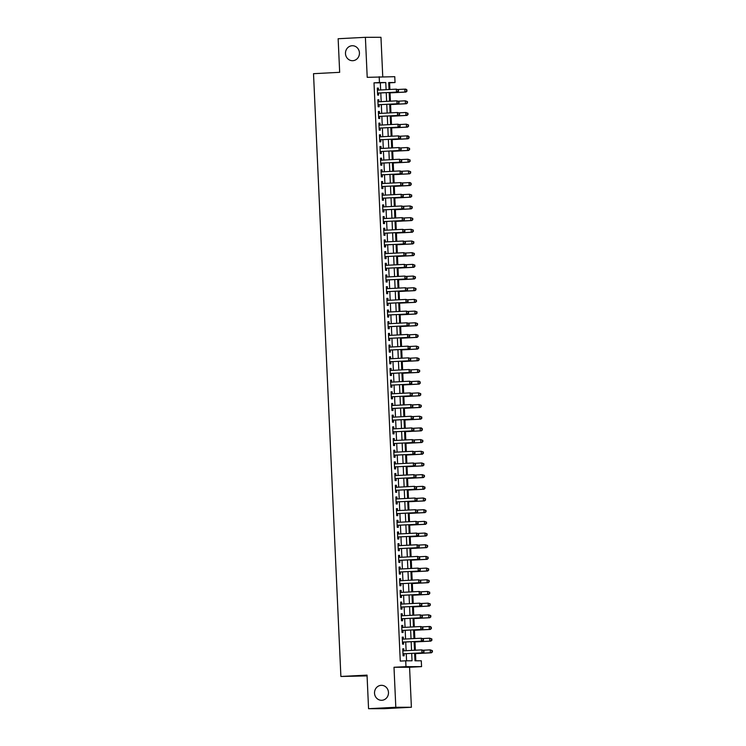<?xml version="1.0" encoding="UTF-8"?>
<svg xmlns="http://www.w3.org/2000/svg" width="746" height="746" viewBox="0 0 746 746"><rect width="100%" height="100%" fill="white"/><g stroke="black" fill="none" stroke-linecap="round" stroke-linejoin="round"><path stroke-width="1.12" d="M381.159 685.332A7.488 6.984 89.9 0 1 381.486 685.322A7.488 6.984 89.9 0 1 388.48 692.624A7.488 6.984 89.9 0 1 381.84 700.28A7.488 6.984 89.9 0 1 381.514 700.289A7.488 6.984 89.9 0 1 374.52 692.987A7.488 6.984 89.9 0 1 381.159 685.332M352.112 45.739A7.488 6.984 89.9 0 1 352.448 45.73A7.488 6.984 89.9 0 1 359.441 53.031A7.488 6.984 89.9 0 1 352.793 60.696A7.488 6.984 89.9 0 1 352.466 60.706A7.488 6.984 89.9 0 1 345.473 53.404A7.488 6.984 89.9 0 1 352.112 45.739M414.636 653.235L414.981 660.797L421.294 660.788L421.565 666.626L405.983 666.654L405.721 660.807L412.034 660.797L411.699 653.384M409.573 667.25L394 667.269L395.809 707.283L368.561 708.7L384.143 708.681L411.391 707.264L409.573 667.25L421.565 666.626M367.079 675.904L340.885 676.473L313.516 73.686L339.672 72.325L338.143 38.736L365.391 37.319L367.209 77.332L394.774 76.689L395.035 82.526L388.722 82.536L389.039 89.529M382.754 76.707L380.964 37.3L365.391 37.319M389.888 89.483L389.589 82.815L395.035 82.526M415.839 660.797L415.513 653.617M415.354 650.214L414.981 641.933M414.823 638.539L414.45 630.249M414.291 626.854L413.918 618.574M413.76 615.17L413.387 606.89M413.237 603.486L412.855 595.205M412.706 591.811L412.324 583.521M412.174 580.127L411.792 571.837M411.643 568.443L411.27 560.162M411.111 556.758L410.738 548.478M410.58 545.084L410.207 536.794M410.048 533.399L409.675 525.109M409.517 521.715L409.144 513.435M408.985 510.031L408.612 501.75M408.463 498.347L408.081 490.066M407.931 486.672L407.549 478.382M407.4 474.988L407.018 466.707M406.868 463.303L406.495 455.023M406.337 451.619L405.964 443.338M405.805 439.944L405.432 431.654M405.274 428.26L404.901 419.979M404.742 416.576L404.369 408.295M404.211 404.892L403.838 396.611M403.689 393.217L403.306 384.927M403.157 381.532L402.775 373.252M402.626 369.848L402.243 361.568M402.094 358.164L401.721 349.883M401.562 346.489L401.189 338.199M401.031 334.805L400.658 326.524M400.499 323.121L400.126 314.84M399.968 311.436L399.595 303.156M399.436 299.761L399.063 291.472M398.914 288.077L398.532 279.787M398.383 276.393L398 268.112M397.851 264.709L397.469 256.428M397.32 253.034L396.947 244.744M396.788 241.35L396.415 233.06M396.257 229.665L395.884 221.385M395.725 217.981L395.352 209.701M395.194 206.297L394.82 198.016M394.662 194.622L394.289 186.332M394.14 182.938L393.757 174.657M393.608 171.254L393.226 162.973M393.077 159.569L392.694 151.289M392.545 147.894L392.172 139.605M392.014 136.21L391.641 127.93M391.482 124.526L391.109 116.245M390.951 112.842L390.578 104.561M390.419 101.167L390.046 92.877M395.809 707.283L411.391 707.264M403.912 650.81L403.819 648.824L402.765 648.824L403.082 655.827L404.136 655.827L404.043 653.785M403.381 639.126L403.288 637.14L402.234 637.14L402.551 644.152L403.605 644.152L403.511 642.101M402.849 627.451L402.756 625.456L401.702 625.456L402.019 632.468L403.073 632.468L402.98 630.426M402.318 615.767L402.225 613.772L401.171 613.781L401.488 620.784L402.542 620.784L402.448 618.742M401.786 604.083L401.693 602.097L400.639 602.097L400.966 609.1L402.01 609.1L401.917 607.058M401.255 592.399L401.161 590.412L400.117 590.412L400.434 597.425L401.488 597.415L401.395 595.373M400.723 580.724L400.639 578.728L399.586 578.728L399.903 585.741L400.956 585.741L400.863 583.689M400.192 569.039L400.108 567.044L399.054 567.044L399.371 574.056L400.425 574.056L400.332 572.014M399.66 557.355L399.576 555.369L398.523 555.369L398.84 562.372L399.893 562.372L399.8 560.33M399.138 545.671L399.045 543.685L397.991 543.685L398.308 550.697L399.362 550.688L399.269 548.646M398.606 533.996L398.513 532.001L397.459 532.001L397.777 539.013L398.83 539.013L398.737 536.961M398.075 522.312L397.982 520.316L396.928 520.316L397.245 527.329L398.299 527.329L398.205 525.287M397.543 510.628L397.45 508.641L396.396 508.641L396.713 515.645L397.767 515.645L397.674 513.602M397.012 498.943L396.919 496.957L395.865 496.957L396.191 503.97L397.236 503.96L397.142 501.918M396.48 487.269L396.387 485.273L395.343 485.273L395.66 492.285L396.713 492.285L396.62 490.234M395.949 475.584L395.865 473.589L394.811 473.589L395.128 480.601L396.182 480.601L396.089 478.559M395.417 463.9L395.333 461.905L394.28 461.914L394.597 468.917L395.65 468.917L395.557 466.875M394.886 452.216L394.802 450.23L393.748 450.23L394.065 457.242L395.119 457.233L395.026 455.191M394.364 440.532L394.27 438.545L393.217 438.545L393.534 445.558L394.587 445.558L394.494 443.506M393.832 428.857L393.739 426.861L392.685 426.861L393.002 433.874L394.056 433.874L393.963 431.831M393.301 417.173L393.207 415.177L392.154 415.186L392.471 422.189L393.524 422.189L393.431 420.147M392.769 405.488L392.676 403.502L391.622 403.502L391.939 410.505L392.993 410.505L392.9 408.463M392.237 393.804L392.144 391.818L391.09 391.818L391.417 398.83L392.461 398.83L392.368 396.779M391.706 382.129L391.613 380.134L390.568 380.134L390.885 387.146L391.939 387.146L391.846 385.104M391.174 370.445L391.09 368.449L390.037 368.459L390.354 375.462L391.408 375.462L391.314 373.42M390.643 358.761L390.559 356.775L389.505 356.775L389.822 363.778L390.876 363.778L390.783 361.735M390.111 347.077L390.027 345.09L388.974 345.09L389.291 352.103L390.345 352.103L390.251 350.051M389.589 335.402L389.496 333.406L388.442 333.406L388.759 340.418L389.813 340.418L389.72 338.376M389.058 323.717L388.964 321.722L387.911 321.722L388.228 328.734L389.281 328.734L389.188 326.692M388.526 312.033L388.433 310.047L387.379 310.047L387.696 317.05L388.75 317.05L388.657 315.008M387.995 300.349L387.901 298.363L386.848 298.363L387.165 305.375L388.218 305.366L388.125 303.324M387.463 288.674L387.37 286.678L386.316 286.678L386.642 293.691L387.687 293.691L387.594 291.639M386.932 276.99L386.838 274.994L385.794 274.994L386.111 282.007L387.165 282.007L387.071 279.964M386.4 265.306L386.316 263.319L385.262 263.319L385.579 270.322L386.633 270.322L386.54 268.28M385.868 253.621L385.785 251.635L384.731 251.635L385.048 258.648L386.102 258.638L386.008 256.596M385.337 241.946L385.253 239.951L384.199 239.951L384.516 246.963L385.57 246.963L385.477 244.912M384.815 230.262L384.722 228.267L383.668 228.267L383.985 235.279L385.039 235.279L384.945 233.237M384.283 218.578L384.19 216.582L383.136 216.592L383.453 223.595L384.507 223.595L384.414 221.553M383.752 206.894L383.658 204.908L382.605 204.908L382.922 211.92L383.976 211.911L383.882 209.868M383.22 195.219L383.127 193.223L382.073 193.223L382.39 200.236L383.444 200.236L383.351 198.184M382.689 183.535L382.595 181.539L381.542 181.539L381.868 188.551L382.912 188.551L382.829 186.509M382.157 171.85L382.064 169.855L381.019 169.864L381.337 176.867L382.39 176.867L382.297 174.825M381.626 160.166L381.542 158.18L380.488 158.18L380.805 165.192L381.859 165.183L381.765 163.141M381.094 148.482L381.01 146.496L379.956 146.496L380.274 153.508L381.327 153.508L381.234 151.457M380.563 136.807L380.479 134.812L379.425 134.812L379.742 141.824L380.796 141.824L380.702 139.782M380.04 125.123L379.947 123.127L378.893 123.137L379.21 130.14L380.264 130.14L380.171 128.098M379.509 113.439L379.416 111.452L378.362 111.452L378.679 118.455L379.733 118.455L379.639 116.413M378.977 101.754L378.884 99.768L377.83 99.768L378.147 106.781L379.201 106.781L379.108 104.729M389.589 82.815L388.731 82.815M380.647 89.958L380.329 82.825L374.007 82.834L400.266 661.096L405.721 660.807M406.57 660.807L406.253 653.673M406.113 650.698L405.721 641.989M405.582 639.014L405.19 630.305M405.05 627.33L404.658 618.62M404.519 615.655L404.127 606.946M403.987 603.971L403.595 595.261M403.465 592.287L403.064 583.577M402.933 580.602L402.532 571.893M402.402 568.928L402.001 560.218M401.87 557.243L401.479 548.534M401.339 545.559L400.947 536.85M400.807 533.875L400.415 525.165M400.276 522.2L399.884 513.49M399.744 510.516L399.352 501.806M399.213 498.832L398.821 490.122M398.69 487.147L398.289 478.438M398.159 475.463L397.758 466.763M397.627 463.788L397.226 455.079M397.096 452.104L396.704 443.394M396.564 440.42L396.173 431.71M396.033 428.736L395.641 420.035M395.501 417.061L395.11 408.351M394.97 405.376L394.578 396.667M394.447 393.692L394.047 384.983M393.916 382.008L393.515 373.308M393.384 370.333L392.983 361.624M392.853 358.649L392.452 349.939M392.321 346.965L391.93 338.255M391.79 335.28L391.398 326.571M391.258 323.605L390.867 314.896M390.727 311.921L390.335 303.212M390.195 300.237L389.804 291.527M389.673 288.553L389.272 279.843M389.142 276.878L388.741 268.168M388.61 265.194L388.209 256.484M388.079 253.509L387.678 244.8M387.547 241.825L387.155 233.116M387.015 230.15L386.624 221.441M386.484 218.466L386.092 209.757M385.952 206.782L385.561 198.072M385.421 195.098L385.029 186.388M384.899 183.413L384.498 174.713M384.367 171.739L383.966 163.029M383.836 160.054L383.435 151.345M383.304 148.37L382.903 139.661M382.773 136.686L382.381 127.986M382.241 125.011L381.849 116.301M381.71 113.327L381.318 104.617M381.178 101.642L380.786 92.933M378.446 90.079L378.353 88.084L377.299 88.084L377.616 95.096L378.67 95.096L378.576 93.054M394 667.269L405.983 666.654M374.007 82.834L379.462 82.554L379.192 76.707M368.561 708.7L367.041 675.111L340.885 676.473M389.179 92.504L389.571 101.204M389.71 104.179L390.102 112.888M390.233 115.863L390.634 124.573M390.764 127.547L391.165 136.257M391.296 139.232L391.697 147.932M391.827 150.906L392.219 159.616M392.359 162.591L392.75 171.3M392.89 174.275L393.282 182.984M393.422 185.959L393.813 194.659M393.953 197.634L394.345 206.344M394.485 209.318L394.876 218.028M395.007 221.002L395.408 229.712M395.539 232.687L395.94 241.396M396.07 244.362L396.471 253.071M396.602 256.046L396.993 264.755M397.133 267.73L397.525 276.44M397.665 279.414L398.056 288.124M398.196 291.089L398.588 299.799M398.728 302.773L399.119 311.483M399.25 314.458L399.651 323.167M399.781 326.142L400.182 334.851M400.313 337.817L400.714 346.526M400.844 349.501L401.245 358.211M401.376 361.185L401.768 369.895M401.907 372.869L402.299 381.579M402.439 384.554L402.831 393.254M402.971 396.229L403.362 404.938M403.502 407.913L403.894 416.622M404.024 419.597L404.425 428.307M404.556 431.281L404.957 439.981M405.087 442.956L405.488 451.666M405.619 454.64L406.02 463.35M406.15 466.325L406.542 475.034M406.682 478.009L407.074 486.709M407.213 489.684L407.605 498.393M407.745 501.368L408.137 510.077M408.276 513.052L408.668 521.762M408.799 524.736L409.2 533.446M409.33 536.411L409.731 545.121M409.862 548.096L410.263 556.805M410.393 559.78L410.794 568.489M410.925 571.464L411.316 580.174M411.456 583.139L411.848 591.848M411.988 594.823L412.379 603.533M412.519 606.507L412.911 615.217M413.051 618.192L413.443 626.901M413.573 629.866L413.974 638.576M414.105 641.551L414.506 650.26M386.102 89.679L385.775 82.545L379.462 82.554M411.559 650.419L411.167 641.709M411.037 638.735L410.636 630.025M410.505 627.05L410.104 618.341M409.974 615.366L409.573 606.657M409.442 603.682L409.041 594.982M408.911 592.007L408.519 583.297M408.379 580.323L407.987 571.613M407.848 568.638L407.456 559.929M407.316 556.954L406.924 548.254M406.784 545.279L406.393 536.57M406.262 533.595L405.861 524.886M405.731 521.911L405.33 513.201M405.199 510.227L404.798 501.526M404.668 498.552L404.267 489.842M404.136 486.868L403.745 478.158M403.605 475.183L403.213 466.474M403.073 463.499L402.681 454.79M402.542 451.824L402.15 443.115M402.01 440.14L401.618 431.43M401.488 428.456L401.087 419.746M400.956 416.772L400.555 408.062M400.425 405.097L400.024 396.387M399.893 393.412L399.492 384.703M399.362 381.728L398.97 373.019M398.83 370.044L398.439 361.334M398.299 358.369L397.907 349.66M397.767 346.685L397.376 337.975M397.236 335.001L396.844 326.291M396.713 323.316L396.312 314.607M396.182 311.632L395.781 302.932M395.65 299.957L395.249 291.248M395.119 288.273L394.718 279.564M394.587 276.589L394.196 267.879M394.056 264.905L393.664 256.204M393.524 253.23L393.133 244.52M392.993 241.545L392.601 232.836M392.461 229.861L392.07 221.152M391.939 218.177L391.538 209.467M391.408 206.502L391.007 197.793M390.876 194.818L390.475 186.108M390.345 183.134L389.953 174.424M389.813 171.449L389.421 162.74M389.281 159.775L388.89 151.065M388.75 148.09L388.358 139.381M388.218 136.406L387.827 127.697M387.687 124.722L387.295 116.012M387.165 113.047L386.764 104.337M386.633 101.363L386.232 92.653M380.329 82.825L385.775 82.545M377.308 88.14L378.353 88.084M377.83 99.824L378.884 99.768M378.362 111.499L379.416 111.452M378.893 123.183L379.947 123.127M379.425 134.867L380.479 134.812M379.956 146.552L381.01 146.496M380.488 158.236L381.542 158.18M381.019 169.911L382.064 169.855M381.551 181.595L382.595 181.539M382.083 193.279L383.127 193.223M382.605 204.964L383.658 204.908M383.136 216.638L384.19 216.582M383.668 228.323L384.722 228.267M384.199 240.007L385.253 239.951M384.731 251.691L385.785 251.635M385.262 263.366L386.316 263.319M385.794 275.05L386.838 274.994M386.325 286.734L387.37 286.678M386.857 298.419L387.901 298.363M387.379 310.094L388.433 310.047M387.911 321.778L388.964 321.722M388.442 333.462L389.496 333.406M388.974 345.146L390.027 345.09M389.505 356.821L390.559 356.775M390.037 368.505L391.09 368.449M390.568 380.19L391.613 380.134M391.1 391.874L392.144 391.818M391.631 403.558L392.676 403.502M392.154 415.233L393.207 415.177M392.685 426.917L393.739 426.861M393.217 438.601L394.27 438.545M393.748 450.286L394.802 450.23M394.28 461.96L395.333 461.905M394.811 473.645L395.865 473.589M395.343 485.329L396.387 485.273M395.874 497.013L396.919 496.957M396.406 508.688L397.45 508.641M396.928 520.372L397.982 520.316M397.459 532.057L398.513 532.001M397.991 543.741L399.045 543.685M398.523 555.416L399.576 555.369M399.054 567.1L400.108 567.044M399.586 578.784L400.639 578.728M400.117 590.468L401.161 590.412M400.649 602.143L401.693 602.097M401.18 613.827L402.225 613.772M401.702 625.512L402.756 625.456M402.234 637.196L403.288 637.14M402.765 648.871L403.819 648.824M377.709 93.091A1.166 1.091 -90.1 0 0 377.532 93.119L397.543 92.066L377.532 93.054M398.187 91.115L396.49 92.066L396.359 89.147L398.55 89.949L398.187 91.115L398.55 89.949M377.392 90.135L396.359 89.147L398.131 89.949M397.543 92.066L398.606 91.115M389.198 92.924L405.964 92.056L404.91 92.056L404.78 89.138L397.907 89.492M389.188 92.868L404.91 92.056L407.027 91.105L406.551 89.94L406.607 91.105M406.551 89.94L404.78 89.138L405.833 89.128L406.971 89.94M407.027 91.105L405.964 92.056M378.063 104.776L398.075 103.75L378.054 104.729M398.718 102.799L397.021 103.75L396.891 100.831L399.082 101.633L398.718 102.799L399.082 101.633M377.924 101.81L396.891 100.831L398.662 101.633M398.075 103.75L399.138 102.799M378.772 116.46A1.166 1.091 -90.1 0 0 378.595 116.488L398.606 115.425L378.586 116.413M399.241 114.483L397.553 115.434L397.422 112.506L399.614 113.308L399.241 114.483L399.614 113.308M378.455 113.495L397.422 112.506L399.194 113.308M398.606 115.425L399.67 114.483M379.117 128.144L399.138 127.109L379.117 128.098M399.772 126.158L398.084 127.109L397.954 124.19L400.145 124.992L399.772 126.158L400.145 124.992M378.987 125.179L397.954 124.19L399.725 124.992M399.138 127.109L400.201 126.158M379.826 139.819A1.166 1.091 -90.1 0 0 379.649 139.847L399.67 138.793L379.649 139.782M400.304 137.842L398.616 138.793L398.476 135.875L400.677 136.677L400.304 137.842L400.677 136.677M379.518 136.863L398.476 135.875L400.257 136.677M399.67 138.793L400.723 137.842M389.729 104.608L406.495 103.731L405.442 103.741L405.311 100.813L398.439 101.176M389.72 104.552L405.442 103.741L407.558 102.789L407.083 101.615L407.139 102.789M407.083 101.615L405.311 100.813L407.502 101.615M407.558 102.789L406.495 103.731M390.251 116.292L407.027 115.416L405.973 115.416L405.843 112.497L398.961 112.851M390.251 116.236L405.973 115.416L408.09 114.464L407.614 113.299L407.67 114.464M407.614 113.299L405.843 112.497L408.034 113.299M408.09 114.464L407.027 115.416M390.783 127.967L407.558 127.1L406.505 127.1L406.374 124.181L399.492 124.535M390.783 127.92L406.505 127.1L408.621 126.149L408.146 124.983L408.193 126.149M408.146 124.983L406.374 124.181L408.566 124.983M408.621 126.149L407.558 127.1M391.314 139.651L408.09 138.784L407.036 138.784L406.906 135.865L400.024 136.22M391.314 139.595L407.036 138.784L409.144 137.833L408.677 136.667L408.724 137.833M408.677 136.667L406.906 135.865L407.95 135.856L409.097 136.667M409.144 137.833L408.09 138.784M380.357 151.503L400.192 150.478L380.357 151.503A1.166 1.091 -90.1 0 0 380.18 151.531M400.835 149.526L399.147 150.478L399.007 147.559L401.208 148.361L400.835 149.526L401.208 148.361M380.05 148.538L399.007 147.559L400.779 148.361M400.192 150.478L401.255 149.526M391.846 151.335L408.621 150.459L407.568 150.468L407.428 147.54L400.555 147.904M391.846 151.279L407.568 150.468L409.675 149.517L409.2 148.342L409.256 149.517M409.2 148.342L407.428 147.54L409.629 148.342M409.675 149.517L408.621 150.459M380.712 163.188L400.723 162.152L380.712 163.141M401.367 161.211L399.67 162.162L399.539 159.234L401.73 160.036L401.367 161.211L401.73 160.036M380.581 160.222L399.539 159.234L401.311 160.036M400.723 162.152L401.786 161.211M392.377 163.02L409.144 162.143L408.099 162.143L407.959 159.224L401.087 159.579M392.377 162.964L408.099 162.143L410.207 161.192L409.731 160.026L409.787 161.192M409.731 160.026L407.959 159.224L410.16 160.026M410.207 161.192L409.144 162.143M381.42 174.872A1.166 1.091 -90.1 0 0 381.243 174.89L401.255 173.837L381.243 174.825M401.898 172.886L400.201 173.837L400.07 170.918L402.262 171.72L401.898 172.886L402.262 171.72M381.113 171.906L400.07 170.918L401.842 171.72M401.255 173.837L402.318 172.886M392.909 174.695L409.675 173.827L408.621 173.827L408.491 170.909L401.618 171.263M392.909 174.648L408.621 173.827L410.738 172.876L410.263 171.711L410.319 172.876M410.263 171.711L408.491 170.909L410.682 171.711M410.738 172.876L409.675 173.827M381.775 186.556L401.786 185.521L381.775 186.509M402.43 184.57L400.733 185.521L400.602 182.602L402.793 183.404L402.43 184.57L402.793 183.404M381.635 183.591L400.602 182.602L402.374 183.404M401.786 185.521L402.849 184.57M393.44 186.379L410.207 185.512L409.153 185.512L409.022 182.593L402.15 182.947M393.44 186.323L409.153 185.512L411.27 184.56L410.794 183.395L410.85 184.56M410.794 183.395L409.022 182.593L410.076 182.584L411.214 183.395M411.27 184.56L410.207 185.512M382.484 198.231A1.166 1.091 -90.1 0 0 382.306 198.259L402.318 197.205L382.306 198.194M402.961 196.254L401.264 197.205L401.134 194.286L403.325 195.088L402.961 196.254L403.325 195.088M382.166 195.266L401.134 194.286L402.905 195.088M402.318 197.205L403.381 196.254M393.972 198.063L410.738 197.186L409.685 197.196L409.554 194.268L402.681 194.631M393.963 198.007L409.685 197.196L411.801 196.245L411.326 195.07L411.382 196.245M411.326 195.07L409.554 194.268L411.745 195.07M411.801 196.245L410.738 197.186M382.838 209.915L402.849 208.88L382.829 209.868M403.493 207.938L401.796 208.889L401.665 205.961L403.856 206.763L403.493 207.938L403.856 206.763M382.698 206.95L401.665 205.961L403.437 206.763M402.849 208.88L403.912 207.938M394.503 209.747L411.27 208.871L410.216 208.871L410.086 205.952L403.213 206.306M394.494 209.691L410.216 208.871L412.333 207.92L411.857 206.754L411.913 207.92M411.857 206.754L410.086 205.952L412.277 206.754M412.333 207.92L411.27 208.871M383.547 221.599A1.166 1.091 -90.1 0 0 383.369 221.618L403.381 220.564L383.36 221.553M404.015 219.622L402.327 220.564L402.197 217.645L404.388 218.447L404.015 219.622L404.388 218.447M383.23 218.634L402.197 217.645L403.968 218.447M403.381 220.564L404.444 219.613M395.026 221.422L411.801 220.555L410.748 220.555L410.617 217.636L403.735 217.991M395.026 221.376L410.748 220.555L412.864 219.604L412.389 218.438L412.445 219.604M412.389 218.438L410.617 217.636L412.808 218.438M412.864 219.604L411.801 220.555M383.892 233.284L403.912 232.248L383.892 233.237M404.546 231.297L402.859 232.248L402.728 229.33L404.919 230.132L404.546 231.297L404.919 230.132M383.761 230.318L402.728 229.33L404.5 230.132M403.912 232.248L404.975 231.297M395.557 233.106L412.333 232.239L411.279 232.239L411.149 229.32L404.267 229.675M395.557 233.05L411.279 232.239L413.396 231.288L412.92 230.122L412.967 231.288M412.92 230.122L411.149 229.32L413.34 230.122M413.396 231.288L412.333 232.239M384.6 244.958A1.166 1.091 -90.1 0 0 384.423 244.986L404.444 243.933L384.423 244.921M405.078 242.982L403.39 243.933L403.25 241.014L405.451 241.816L405.078 242.982L405.451 241.816M384.293 241.993L403.25 241.014L405.031 241.816M404.444 243.933L405.498 242.982M396.089 244.791L412.864 243.914L411.811 243.923L411.68 240.995L404.798 241.359M396.089 244.735L411.811 243.923L413.918 242.972L413.452 241.797L413.498 242.972M413.452 241.797L411.68 240.995L413.871 241.797M413.918 242.972L412.864 243.914M384.955 256.643L404.966 255.617L384.955 256.596M405.61 254.666L403.922 255.617L403.782 252.689L405.983 253.491L405.61 254.666L405.983 253.491M384.824 253.677L403.782 252.689L405.554 253.5M404.966 255.617L406.029 254.666M396.62 256.475L413.396 255.598L412.342 255.598L412.202 252.68L405.33 253.043M396.62 256.419L412.342 255.598L414.45 254.647L413.974 253.481L414.03 254.656M413.974 253.481L412.202 252.68L414.403 253.481M414.45 254.647L413.396 255.598M385.663 268.327A1.166 1.091 -90.1 0 0 385.486 268.346L405.498 267.292L385.486 268.28M406.141 266.35L404.444 267.292L404.313 264.373L406.505 265.175L406.141 266.35L406.505 265.175M385.356 265.362L404.313 264.373L406.085 265.175M405.498 267.292L406.561 266.341M397.152 268.15L413.918 267.282L412.874 267.282L412.734 264.364L405.861 264.718M397.152 268.103L412.874 267.282L414.981 266.331L414.506 265.166L414.562 266.331M414.506 265.166L412.734 264.364L414.935 265.166M414.981 266.331L413.918 267.282M386.195 280.011A1.166 1.091 -90.1 0 0 386.018 280.03L406.029 278.976L386.018 279.964M406.673 278.025L404.975 278.976L404.845 276.057L407.036 276.859L406.673 278.025L407.036 276.859M385.887 277.046L404.845 276.057L406.617 276.859M406.029 278.976L407.092 278.025M397.683 279.834L414.45 278.967L413.396 278.967L413.265 276.048L406.393 276.402M397.683 279.787L413.396 278.967L415.513 278.016L415.037 276.85L415.093 278.016M415.037 276.85L413.265 276.048L415.457 276.85M415.513 278.016L414.45 278.967M386.549 291.686L406.561 290.66L386.549 291.649M407.204 289.709L405.507 290.66L405.376 287.742L407.568 288.543L407.204 289.709L407.568 288.543M386.409 288.721L405.376 287.742L407.148 288.543M406.561 290.66L407.624 289.709M398.215 291.518L414.981 290.651L413.927 290.651L413.797 287.732L406.924 288.087M398.215 291.462L413.927 290.651L416.044 289.7L415.569 288.534L415.625 289.7M415.569 288.534L413.797 287.732L415.988 288.525M416.044 289.7L414.981 290.651M387.258 303.37A1.166 1.091 -90.1 0 0 387.081 303.398L407.092 302.344L387.081 303.324M407.736 301.393L406.038 302.344L405.908 299.426L408.099 300.218L407.736 301.393L408.099 300.218M386.941 300.405L405.908 299.426L407.68 300.228M407.092 302.344L408.155 301.393M398.746 303.202L415.513 302.326L414.459 302.326L414.328 299.407L407.456 299.771M398.737 303.146L414.459 302.326L416.576 301.375L416.1 300.209L416.156 301.384M416.1 300.209L414.328 299.407L416.52 300.209M416.576 301.375L415.513 302.326M387.612 315.054L407.624 314.019L387.603 315.008M408.267 313.078L406.57 314.019L406.439 311.101L408.631 311.903L408.267 313.078L408.631 311.903M387.472 312.089L406.439 311.101L408.211 311.903M407.624 314.019L408.687 313.078M399.278 314.887L416.044 314.01L414.99 314.01L414.86 311.091L407.987 311.446M399.269 314.831L414.99 314.01L417.107 313.059L416.632 311.893L416.688 313.059M416.632 311.893L414.86 311.091L417.051 311.893M417.107 313.059L416.044 314.01M388.321 326.739A1.166 1.091 -90.1 0 0 388.144 326.757L408.155 325.704L388.134 326.692M408.789 324.752L407.102 325.704L406.971 322.785L409.162 323.587L408.789 324.752L409.162 323.587M388.004 323.773L406.971 322.785L408.743 323.587M408.155 325.704L409.218 324.752M399.8 326.561L416.576 325.694L415.522 325.694L415.391 322.776L408.51 323.13M399.8 326.515L415.522 325.694L417.639 324.743L417.163 323.577L417.21 324.743M417.163 323.577L415.391 322.776L417.583 323.577M417.639 324.743L416.576 325.694M388.666 338.414L408.687 337.388L388.666 338.376M409.321 336.437L407.633 337.388L407.502 334.469L409.694 335.271L409.321 336.437L409.694 335.271M388.535 335.448L407.502 334.469L409.274 335.271M408.687 337.388L409.74 336.437M400.332 338.246L417.107 337.379L416.054 337.379L415.923 334.46L409.041 334.814M400.332 338.19L416.054 337.379L418.17 336.427L417.695 335.262L417.741 336.427M417.695 335.262L415.923 334.46L418.114 335.252M418.17 336.427L417.107 337.379M389.375 350.098A1.166 1.091 -90.1 0 0 389.198 350.126L409.218 349.072L389.198 350.051M409.852 348.121L408.165 349.072L408.025 346.153L410.225 346.955L409.852 348.121L410.225 346.955M389.067 347.132L408.025 346.153L409.806 346.955M409.218 349.072L410.272 348.121M400.863 349.93L417.639 349.053L416.585 349.053L416.454 346.135L409.573 346.498M400.863 349.874L416.585 349.053L418.692 348.112L418.226 346.937L418.273 348.112M418.226 346.937L416.454 346.135L418.646 346.937M418.692 348.112L417.639 349.053M389.729 361.782L409.74 360.747L389.729 361.735M410.384 359.805L408.696 360.756L408.556 357.828L410.757 358.63L410.384 359.805L410.757 358.63M389.599 358.817L408.556 357.828L410.328 358.63M409.74 360.747L410.804 359.805M401.395 361.614L418.161 360.738L417.117 360.738L416.977 357.819L410.104 358.173M401.395 361.558L417.117 360.738L419.224 359.786L418.748 358.621L418.804 359.786M418.748 358.621L416.977 357.819L419.177 358.621M419.224 359.786L418.161 360.738M390.438 373.466A1.166 1.091 -90.1 0 0 390.261 373.485L410.272 372.431L390.261 373.42M410.915 371.48L409.218 372.431L409.088 369.512L411.279 370.314L410.915 371.48L411.279 370.314M390.13 370.501L409.088 369.512L410.86 370.314M410.272 372.431L411.335 371.48M401.926 373.289L418.692 372.422L417.648 372.422L417.508 369.503L410.636 369.857M401.926 373.242L417.648 372.422L419.756 371.471L419.28 370.305L419.336 371.471M419.28 370.305L417.508 369.503L419.709 370.305M419.756 371.471L418.692 372.422M390.969 385.141L410.804 384.115L390.969 385.141A1.166 1.091 -90.1 0 0 390.792 385.169M411.447 383.164L409.75 384.115L409.619 381.197L411.811 381.999L411.447 383.164L411.811 381.999M390.652 382.185L409.619 381.197L411.391 381.999M410.804 384.115L411.867 383.164M402.458 384.973L419.224 384.106L418.17 384.106L418.04 381.187L411.167 381.542M402.458 384.917L418.17 384.106L420.287 383.155L419.811 381.989L419.867 383.155M419.811 381.989L418.04 381.187L419.093 381.178L420.231 381.989M420.287 383.155L419.224 384.106M391.324 396.825L411.335 395.8L391.324 396.779M411.978 394.848L410.281 395.8L410.151 392.881L412.342 393.683L411.978 394.848L412.342 393.683M391.184 393.86L410.151 392.881L411.923 393.683M411.335 395.8L412.398 394.848M402.989 396.658L419.756 395.781L418.702 395.79L418.571 392.862L411.699 393.226M402.989 396.602L418.702 395.79L420.819 394.839L420.343 393.664L420.399 394.839M420.343 393.664L418.571 392.862L420.763 393.664M420.819 394.839L419.756 395.781M392.032 408.51A1.166 1.091 -90.1 0 0 391.855 408.538L411.867 407.475L391.846 408.463M412.51 406.533L410.813 407.484L410.682 404.556L412.874 405.358L412.51 406.533L412.874 405.358M391.715 405.544L410.682 404.556L412.454 405.358M411.867 407.475L412.93 406.533M403.521 408.342L420.287 407.465L419.233 407.465L419.103 404.546L412.23 404.901M403.511 408.286L419.233 407.465L421.35 406.514L420.875 405.348L420.93 406.514M420.875 405.348L419.103 404.546L421.294 405.348M421.35 406.514L420.287 407.465M392.387 420.194L412.398 419.159L392.377 420.147M413.042 418.208L411.344 419.159L411.214 416.24L413.405 417.042L413.042 418.208L413.405 417.042M392.247 417.228L411.214 416.24L412.986 417.042M412.398 419.159L413.461 418.208M404.052 420.017L420.819 419.149L419.765 419.149L419.634 416.231L412.762 416.585M404.043 419.97L419.765 419.149L421.882 418.198L421.406 417.033L421.462 418.198M421.406 417.033L419.634 416.231L421.826 417.033M421.882 418.198L420.819 419.149M393.095 431.869A1.166 1.091 -90.1 0 0 392.918 431.897L412.93 430.843L392.909 431.831M413.564 429.892L411.876 430.843L411.745 427.924L413.937 428.726L413.564 429.892L413.937 428.726M392.778 428.913L411.745 427.924L413.517 428.726M412.93 430.843L413.993 429.892M404.574 431.701L421.35 430.834L420.296 430.834L420.166 427.915L413.284 428.269M404.574 431.645L420.296 430.834L422.413 429.882L421.938 428.717L421.984 429.882M421.938 428.717L420.166 427.915L421.22 427.906L422.357 428.717M422.413 429.882L421.35 430.834M393.44 443.553L413.461 442.527L393.44 443.516M414.095 441.576L412.407 442.527L412.277 439.608L414.468 440.41L414.095 441.576L414.468 440.41M393.31 440.588L412.277 439.608L414.049 440.41M413.461 442.527L414.515 441.576M405.106 443.385L421.882 442.509L420.828 442.518L420.697 439.59L413.816 439.954M405.106 443.329L420.828 442.518L422.945 441.567L422.469 440.392L422.516 441.567M422.469 440.392L420.697 439.59L422.889 440.392M422.945 441.567L421.882 442.509M394.149 455.237A1.166 1.091 -90.1 0 0 393.972 455.265L413.993 454.202L393.972 455.191M414.627 453.26L412.939 454.211L412.799 451.283L415 452.085L414.627 453.26L415 452.085M393.841 452.272L412.799 451.283L414.58 452.085M413.993 454.202L415.046 453.26M405.637 455.069L422.413 454.193L421.359 454.193L421.22 451.274L414.347 451.628M405.637 455.013L421.359 454.193L423.467 453.242L423.001 452.076L423.047 453.242M423.001 452.076L421.22 451.274L423.42 452.076M423.467 453.242L422.413 454.193M394.503 466.921L414.515 465.886L394.503 466.875M415.158 464.935L413.47 465.886L413.331 462.968L415.531 463.77L415.158 464.935L415.531 463.77M394.373 463.956L413.331 462.968L415.102 463.77M414.515 465.886L415.578 464.935M406.169 466.744L422.935 465.877L421.891 465.877L421.751 462.958L414.879 463.313M406.169 466.698L421.891 465.877L423.998 464.926L423.523 463.76L423.579 464.926M423.523 463.76L421.751 462.958L423.952 463.76M423.998 464.926L422.935 465.877M395.212 478.606A1.166 1.091 -90.1 0 0 395.035 478.624L415.046 477.571L395.035 478.559M415.69 476.619L413.993 477.571L413.862 474.652L416.054 475.454L415.69 476.619L416.054 475.454M394.904 475.64L413.862 474.652L415.634 475.454M415.046 477.571L416.109 476.619M406.701 478.428L423.467 477.561L422.413 477.561L422.283 474.642L415.41 474.997M406.701 478.373L422.413 477.561L424.53 476.61L424.054 475.444L424.11 476.61M424.054 475.444L422.283 474.642L424.474 475.444M424.53 476.61L423.467 477.561M395.744 490.281L415.578 489.255L395.744 490.281A1.166 1.091 -90.1 0 0 395.566 490.308M416.221 488.304L414.524 489.255L414.394 486.336L416.585 487.138L416.221 488.304L416.585 487.138M395.427 487.315L414.394 486.336L416.165 487.138M415.578 489.255L416.641 488.304M407.232 490.113L423.998 489.236L422.945 489.245L422.814 486.317L415.942 486.681M407.232 490.057L422.945 489.245L425.061 488.294L424.586 487.119L424.642 488.294M424.586 487.119L422.814 486.317L425.006 487.119M425.061 488.294L423.998 489.236M396.098 501.965L416.109 500.93L396.098 501.918M416.753 499.988L415.056 500.939L414.925 498.011L417.117 498.813L416.753 499.988L417.117 498.813M395.958 498.999L414.925 498.011L416.697 498.813M416.109 500.93L417.173 499.988M407.764 501.797L424.53 500.92L423.476 500.92L423.346 498.002L416.473 498.365M407.764 501.741L423.476 500.92L425.593 499.969L425.117 498.804L425.173 499.969M425.117 498.804L423.346 498.002L425.537 498.804M425.593 499.969L424.53 500.92M396.807 513.649A1.166 1.091 -90.1 0 0 396.63 513.668L416.641 512.614L396.62 513.602M417.284 511.672L415.587 512.614L415.457 509.695L417.648 510.497L417.284 511.672L417.648 510.497M396.49 510.684L415.457 509.695L417.228 510.497M416.641 512.614L417.704 511.663M408.295 513.472L425.061 512.605L424.008 512.605L423.877 509.686L417.005 510.04M408.286 513.425L424.008 512.605L426.125 511.653L425.649 510.488L425.705 511.653M425.649 510.488L423.877 509.686L426.069 510.488M426.125 511.653L425.061 512.605M397.161 525.333L417.173 524.298L397.152 525.287M417.816 523.347L416.119 524.298L415.988 521.379L418.18 522.181L417.816 523.347L418.18 522.181M397.021 522.368L415.988 521.379L417.76 522.181M417.173 524.298L418.236 523.347M408.827 525.156L425.593 524.289L424.539 524.289L424.409 521.37L417.536 521.724M408.817 525.1L424.539 524.289L426.656 523.338L426.18 522.172L426.236 523.338M426.18 522.172L424.409 521.37L426.6 522.172M426.656 523.338L425.593 524.289M397.683 537.008L417.704 535.982L397.683 536.971M418.338 535.031L416.65 535.982L416.52 533.064L418.711 533.866L418.338 535.031L418.711 533.866M397.553 534.043L416.52 533.064L418.292 533.866M417.704 535.982L418.767 535.031M409.349 536.84L426.125 535.973L425.071 535.973L424.94 533.045L418.058 533.409M409.349 536.784L425.071 535.973L427.188 535.022L426.712 533.847L426.759 535.022M426.712 533.847L424.94 533.045L427.132 533.847M427.188 535.022L426.125 535.973M398.215 548.692L418.236 547.667L398.215 548.646M418.87 546.715L417.182 547.667L417.051 544.748L419.243 545.54L418.87 546.715L419.243 545.54M398.084 545.727L417.051 544.748L418.823 545.55M418.236 547.667L419.289 546.715M409.88 548.524L426.656 547.648L425.602 547.648L425.472 544.729L418.59 545.093M409.88 548.469L425.602 547.648L427.719 546.697L427.244 545.531L427.29 546.706M427.244 545.531L425.472 544.729L427.663 545.531M427.719 546.697L426.656 547.648M398.923 560.377A1.166 1.091 -90.1 0 0 398.746 560.405L418.767 559.341L398.746 560.33M419.401 558.4L417.713 559.341L417.574 556.423L419.774 557.225L419.401 558.4L419.774 557.225M398.616 557.411L417.574 556.423L419.355 557.225M418.767 559.341L419.821 558.39M410.412 560.199L427.188 559.332L426.134 559.332L425.994 556.413L419.121 556.768M410.412 560.153L426.134 559.332L428.241 558.381L427.775 557.215L427.822 558.381M427.775 557.215L425.994 556.413L428.195 557.215M428.241 558.381L427.188 559.332M399.278 572.061L419.289 571.026L399.278 572.014M419.933 570.075L418.245 571.026L418.105 568.107L420.306 568.909L419.933 570.075L420.306 568.909M399.147 569.095L418.105 568.107L419.877 568.909M419.289 571.026L420.352 570.075M410.943 571.884L427.71 571.016L426.665 571.016L426.525 568.098L419.653 568.452M410.943 571.837L426.665 571.016L428.773 570.065L428.297 568.9L428.353 570.065M428.297 568.9L426.525 568.098L428.726 568.9M428.773 570.065L427.71 571.016M399.987 583.736A1.166 1.091 -90.1 0 0 399.809 583.764L419.821 582.71L399.809 583.698M420.464 581.759L418.767 582.71L418.637 579.791L420.828 580.593L420.464 581.759L420.828 580.593M399.679 580.77L418.637 579.791L420.408 580.593M419.821 582.71L420.884 581.759M411.475 583.568L428.241 582.701L427.188 582.701L427.057 579.782L420.185 580.136M411.475 583.512L427.188 582.701L429.304 581.749L428.829 580.584L428.885 581.749M428.829 580.584L427.057 579.782L429.248 580.575M429.304 581.749L428.241 582.701M400.341 595.42L420.352 594.394L400.341 595.373M420.996 593.443L419.299 594.394L419.168 591.475L421.359 592.277L420.996 593.443L421.359 592.277M400.201 592.455L419.168 591.475L420.94 592.277M420.352 594.394L421.415 593.443M412.006 595.252L428.773 594.375L427.719 594.375L427.589 591.457L420.716 591.82M412.006 595.196L427.719 594.375L429.836 593.434L429.36 592.259L429.416 593.434M429.36 592.259L427.589 591.457L429.78 592.259M429.836 593.434L428.773 594.375M400.872 607.104L420.884 606.069L400.872 607.058M421.527 605.127L419.83 606.078L419.7 603.15L421.891 603.952L421.527 605.127L421.891 603.952M400.733 604.139L419.7 603.15L421.471 603.952M420.884 606.069L421.947 605.127M412.538 606.936L429.304 606.06L428.251 606.06L428.12 603.141L421.248 603.495M412.529 606.88L428.251 606.06L430.367 605.109L429.892 603.943L429.948 605.109M429.892 603.943L428.12 603.141L430.311 603.943M430.367 605.109L429.304 606.06M401.581 618.788A1.166 1.091 -90.1 0 0 401.404 618.807L421.415 617.753L401.395 618.742M422.059 616.802L420.362 617.753L420.231 614.835L422.423 615.637L422.059 616.802L422.423 615.637M401.264 615.823L420.231 614.835L422.003 615.637M421.415 617.753L422.478 616.802M413.07 618.611L429.836 617.744L428.782 617.744L428.652 614.825L421.779 615.18M413.06 618.565L428.782 617.744L430.899 616.793L430.423 615.627L430.479 616.793M430.423 615.627L428.652 614.825L430.843 615.627M430.899 616.793L429.836 617.744M401.935 630.463L421.947 629.438L401.926 630.426M422.59 628.486L420.893 629.438L420.763 626.519L422.954 627.321L422.59 628.486L422.954 627.321M401.796 627.507L420.763 626.519L422.534 627.321M421.947 629.438L423.01 628.486M413.601 630.295L430.367 629.428L429.314 629.428L429.183 626.509L422.301 626.864M413.592 630.239L429.314 629.428L431.43 628.477L430.955 627.311L431.011 628.477M430.955 627.311L429.183 626.509L430.237 626.5L431.375 627.311M431.43 628.477L430.367 629.428M402.644 642.147A1.166 1.091 -90.1 0 0 402.467 642.175L422.478 641.122L402.458 642.101M423.113 640.171L421.425 641.122L421.294 638.203L423.486 639.005L423.113 640.171L423.486 639.005M402.327 639.182L421.294 638.203L423.066 639.005M422.478 641.122L423.541 640.171M414.123 641.98L430.899 641.103L429.845 641.112L429.715 638.184L422.833 638.548M414.123 641.924L429.845 641.112L431.962 640.161L431.486 638.986L431.533 640.161M431.486 638.986L429.715 638.184L431.906 638.986M431.962 640.161L430.899 641.103M402.989 653.832L423.01 652.797L402.989 653.785M423.644 651.855L421.956 652.806L421.826 649.878L424.017 650.68L423.644 651.855L424.017 650.68M402.859 650.866L421.826 649.878L423.597 650.68M423.01 652.797L424.064 651.855M414.655 653.664L431.43 652.787L430.377 652.787L430.246 649.869L423.364 650.223M414.655 653.608L430.377 652.787L432.484 651.836L432.018 650.671L432.065 651.836M432.018 650.671L430.246 649.869L432.438 650.671M432.484 651.836L431.43 652.787"/></g></svg>
